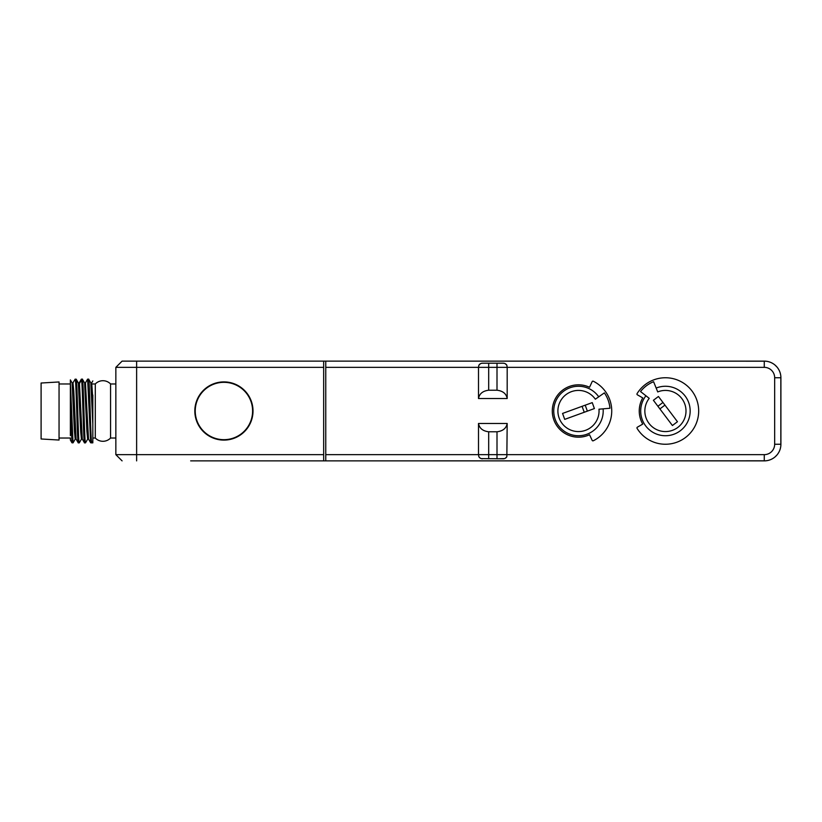 <?xml version="1.0" encoding="UTF-8"?>
<svg xmlns="http://www.w3.org/2000/svg" width="822" height="822" viewBox="0 0 822 822"><rect width="100%" height="100%" fill="white"/><g stroke="black" fill="none" stroke-linecap="round" stroke-linejoin="round"><path stroke-width="1.23" d="M593.299 440.767A0.832 0.832 0 0 1 592.169 440.376L589.538 434.735A26.191 26.191 0 0 1 552.292 411A26.191 26.191 0 0 1 589.538 387.265L592.169 381.624A0.832 0.832 0 0 1 593.299 381.233A33.25 33.25 0 0 1 593.299 440.767M481.24 458.614L503.239 458.799A4.161 4.161 0 0 0 506.845 456.724L507.184 423.474L478.507 423.474L478.507 454.648L478.856 456.724L480.264 458.173M480.264 363.827L478.856 365.276L478.507 367.352L325.759 367.352L325.759 454.648L488.689 454.648L488.689 458.799M507.184 398.526C506.301 393.707 502.91 390.943 497.002 390.214L497.002 363.201L503.239 363.201L482.463 363.201L488.689 363.201L488.689 367.352L478.507 367.352L478.507 398.526L507.184 398.526L507.184 367.352L506.845 365.276L505.438 363.827M478.507 423.474C479.401 428.293 482.791 431.057 488.689 431.786L488.689 454.648L764.275 454.648A10.388 10.388 0 0 0 774.663 444.25L774.663 377.75A10.388 10.388 0 0 0 764.275 367.352L488.689 367.352L488.689 390.214C482.791 390.943 479.401 393.707 478.507 398.526M642.753 424.09L637.358 427.204A0.832 0.832 0 0 0 637.071 428.354A33.25 33.25 0 0 0 687.017 436.287A33.25 33.25 0 0 0 687.017 385.713A33.25 33.25 0 0 0 637.071 393.646A0.832 0.832 0 0 0 637.358 394.796L642.753 397.91A26.191 26.191 0 0 0 642.753 424.09M504.461 458.614L497.002 458.799L497.002 431.786C502.91 431.057 506.301 428.293 507.184 423.474M765.724 460.813L325.759 460.875L325.759 454.648M506.845 456.724L505.438 458.173M478.856 456.724A4.161 4.161 0 0 0 482.463 458.799A4.161 4.161 0 0 1 478.856 456.724M497.002 431.786L488.689 431.786M764.275 454.648L764.275 460.875A16.625 16.625 0 0 0 780.9 444.25L780.9 377.75A16.625 16.625 0 0 0 764.275 361.125L323.673 361.125L765.724 361.187M503.239 363.201A4.161 4.161 0 0 1 506.845 365.276A4.161 4.161 0 0 0 503.239 363.201L504.461 363.386M325.759 367.352L325.759 361.125M478.856 365.276A4.161 4.161 0 0 1 482.463 363.201L481.24 363.386M488.689 390.214L497.002 390.214M325.759 460.875L190.663 460.875M764.275 460.875L323.673 460.875L323.673 454.648L115.851 454.648L115.851 440.099M780.838 376.301L780.838 445.699M780.643 447.137L780.366 448.442M780.335 448.555L779.903 449.932M779.348 451.278L778.67 452.562M778.629 452.645L777.9 453.785M777.016 454.936L774.961 456.991M773.81 457.875L772.67 458.604M772.577 458.655L771.293 459.323M769.957 459.878L768.57 460.31M768.467 460.341L767.162 460.628M767.162 361.372L768.467 361.659M768.57 361.69L769.957 362.122M771.293 362.677L772.577 363.345M772.67 363.396L773.81 364.125M774.961 365.009L777.016 367.064M777.9 368.215L778.629 369.355M778.67 369.438L779.348 370.722M779.903 372.068L780.335 373.445M780.366 373.558L780.643 374.863M115.851 381.901L115.851 367.352L122.088 361.125L323.673 361.125L323.673 454.648M122.088 460.875L115.851 454.648L115.851 367.352L323.673 367.352M115.851 438.023L115.851 383.977L110.569 383.977L110.569 438.023L115.851 438.023M253.012 411A29.099 29.099 0 0 1 223.923 440.099A29.099 29.099 0 0 1 194.824 411A29.099 29.099 0 0 1 223.923 381.901A29.099 29.099 0 0 1 253.012 411M252.601 411A28.678 28.678 0 0 0 223.923 382.322A28.678 28.678 0 0 0 195.235 411A28.678 28.678 0 0 0 223.923 439.678A28.678 28.678 0 0 0 252.601 411M92.824 438.023L95.29 438.023L95.29 383.977A10.563 10.563 0 0 1 110.569 383.977M95.29 438.023A10.563 10.563 0 0 0 110.569 438.023M92.824 383.977L95.29 383.977M90.687 442.801L92.824 442.853L92.824 440.982L91.745 442.853C90.697 444.815 89.66 377.185 88.622 379.148L87.625 379.148L90.687 442.801L88.519 439.051L85.447 382.898M92.824 395.074L92.824 440.982M92.824 380.905L91.643 382.939M92.824 424.06L90.841 382.939L88.622 379.148M87.728 439.061L85.509 442.853C84.471 444.815 83.423 377.185 82.385 379.148L84.604 382.949L86.896 431.17L87.666 439.112L88.581 439.102M79.344 442.77L79.272 442.853C78.306 444.887 77.33 385.528 76.364 379.846L75.151 379.148L72.932 382.949M82.344 439.112L81.429 439.112L80.7 431.899L78.357 382.918M79.169 382.939L81.337 379.199L81.594 379.846C82.57 385.528 83.536 444.887 84.512 442.853L85.509 442.853M92.824 398.989L91.704 382.888L90.78 382.888M84.512 442.853L82.282 439.051L79.436 383.504L78.316 382.888M75.151 379.148C76.199 377.185 77.237 444.815 78.275 442.853L76.056 439.061L73.764 390.82L72.994 382.888L72.079 382.888M76.117 439.112L75.192 439.112L74.432 431.18L72.12 382.918M59.05 438.023L70.373 438.023L70.373 440.017L71.987 442.801L70.373 407.671L70.373 379.898L72.141 382.949M70.373 435.65L70.373 407.671M70.373 382.477L73.035 442.853L71.987 442.801M81.594 379.846L79.436 383.504L78.522 383.504L76.158 379.148M78.275 442.853L79.272 442.853M81.388 379.148L82.385 379.148M59.05 383.977L70.373 383.977M59.05 440.037L59.05 381.963L41.1 383.021L41.1 438.979L59.05 440.037M656.162 388.066A24.732 24.732 0 0 1 690.151 410.137A24.732 24.732 0 0 1 657.785 434.519A24.732 24.732 0 0 1 645.938 395.772A24.732 24.732 0 0 0 657.785 434.519A24.732 24.732 0 0 0 690.151 410.137A24.732 24.732 0 0 0 656.162 388.066A24.732 24.732 0 0 1 690.151 410.137A24.732 24.732 0 0 1 657.785 434.519A24.732 24.732 0 0 1 645.938 395.772M640.533 391.549L649.216 398.331A20.571 20.571 0 0 0 659.069 430.564A20.571 20.571 0 0 0 685.99 410.281A20.571 20.571 0 0 0 657.723 391.919L653.593 381.706A31.585 31.585 0 0 0 640.533 391.549M677.462 421.717L658.443 396.481L653.398 400.283L672.417 425.519L677.462 421.717M664.947 405.112L659.902 408.914M662.953 402.461L657.908 406.263M598.735 396.81A24.732 24.732 0 0 0 558.22 396.81A24.732 24.732 0 0 0 572.071 434.889A24.732 24.732 0 0 0 603.112 408.842A24.732 24.732 0 0 1 572.071 434.889A24.732 24.732 0 0 1 558.22 396.81A24.732 24.732 0 0 1 598.735 396.81M604.355 392.885L595.334 399.194A20.571 20.571 0 0 0 561.621 399.194A20.571 20.571 0 0 0 573.15 430.872A20.571 20.571 0 0 0 598.971 409.202L609.945 408.246A31.585 31.585 0 0 0 604.355 392.885M564.714 419.374L594.398 408.565L592.241 402.626L562.556 413.435L564.714 419.374M584.247 412.264L582.079 406.325M587.37 411.123L585.202 405.184M774.663 444.25L780.9 444.25M774.663 377.75L780.9 377.75M764.275 367.352L764.275 361.125M136.627 361.125L136.627 460.875M79.323 442.801L81.491 439.051M85.406 382.949L87.574 379.199M84.553 382.898L85.467 382.898M78.367 382.949L76.199 379.199M75.254 439.051L73.086 442.801"/></g></svg>
